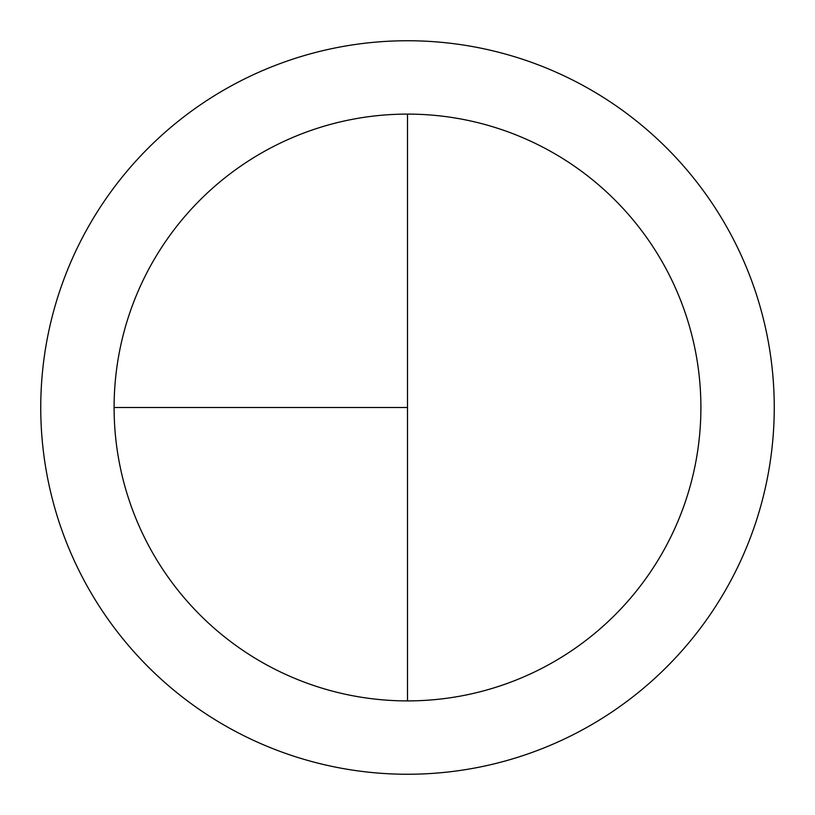 <?xml version="1.0" encoding="UTF-8"?>
<svg xmlns="http://www.w3.org/2000/svg" width="815" height="815" viewBox="0 0 815 815"><rect width="100%" height="100%" fill="white"/><g stroke="black" fill="none" stroke-linecap="round" stroke-linejoin="round"><path stroke-width="1.22" d="M407.5 40.75A366.75 366.75 0 0 0 40.75 407.5A366.75 366.75 0 0 0 407.5 774.25A366.75 366.75 0 0 0 774.25 407.5A366.75 366.75 0 0 0 407.5 40.75M114.1 407.5L407.5 407.5L407.5 114.1A293.4 293.4 0 0 0 114.1 407.5A293.4 293.4 0 0 0 407.5 700.9A293.4 293.4 0 0 0 700.9 407.5A293.4 293.4 0 0 0 407.5 114.1L407.5 700.9"/></g></svg>
